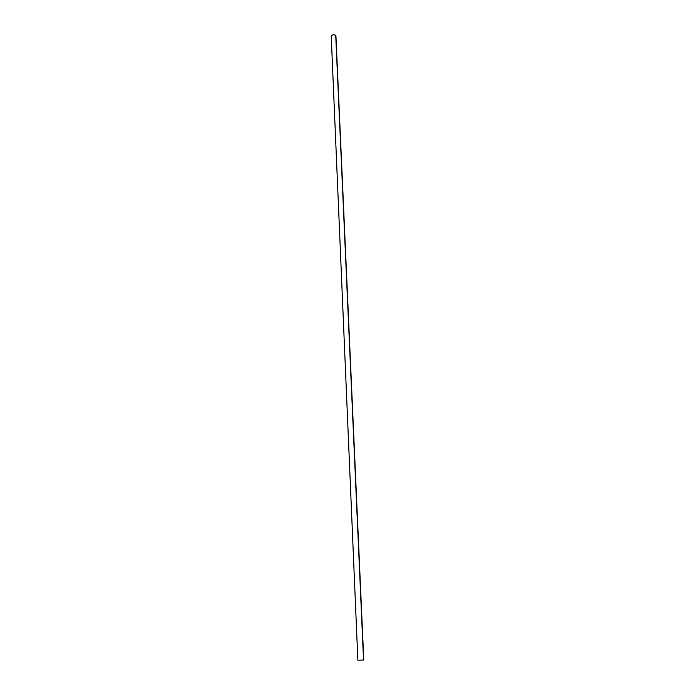 <?xml version="1.0" encoding="UTF-8"?>
<svg xmlns="http://www.w3.org/2000/svg" width="695" height="695" viewBox="0 0 695 695"><rect width="100%" height="100%" fill="white"/><g stroke="black" fill="none" stroke-linecap="round" stroke-linejoin="round"><path stroke-width="1.04" d="M335.781 36.618L363.772 659.989L357.873 660.25L363.546 659.998L335.728 35.532C333.687 34.35 332.184 34.602 331.228 36.27L331.437 36.818M363.546 659.998L357.873 660.25L363.546 659.998M363.772 659.989L335.937 36.071L335.198 35.089L333.504 34.75L331.863 35.245L331.228 36.288L357.873 660.25"/></g></svg>
